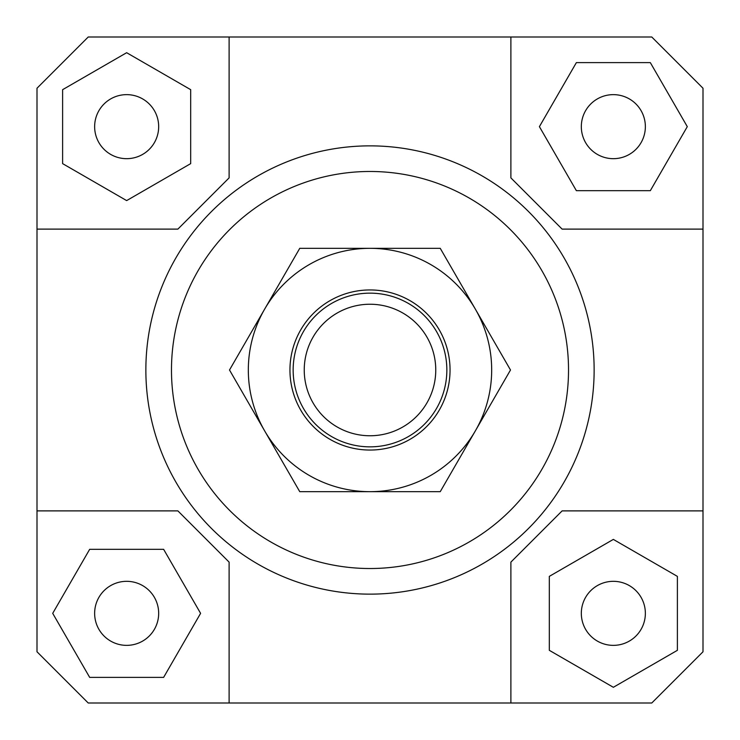 <?xml version="1.0" encoding="UTF-8"?>
<svg xmlns="http://www.w3.org/2000/svg" width="740" height="740" viewBox="0 0 740 740"><rect width="100%" height="100%" fill="white"/><g stroke="black" fill="none" stroke-linecap="round" stroke-linejoin="round"><path stroke-width="1.11" d="M293.151 370A76.849 76.849 0 0 0 370 446.849A76.849 76.849 0 0 0 446.849 370A76.849 76.849 0 0 0 370 293.151A76.849 76.849 0 0 0 293.151 370M304.242 370A65.758 65.758 0 0 1 370 304.242A65.758 65.758 0 0 1 435.758 370A65.758 65.758 0 0 1 370 435.758A65.758 65.758 0 0 1 304.242 370M158.674 613.349A32.023 32.023 0 0 1 126.651 645.363A32.023 32.023 0 0 1 94.637 613.349A32.023 32.023 0 0 1 126.651 581.326A32.023 32.023 0 0 1 158.674 613.349M613.349 581.326A32.023 32.023 0 0 1 645.363 613.349A32.023 32.023 0 0 1 613.349 645.363A32.023 32.023 0 0 1 581.326 613.349A32.023 32.023 0 0 1 613.349 581.326M581.326 126.651A32.023 32.023 0 0 1 613.349 94.637A32.023 32.023 0 0 1 645.363 126.651A32.023 32.023 0 0 1 613.349 158.674A32.023 32.023 0 0 1 581.326 126.651M126.651 158.674A32.023 32.023 0 0 1 94.637 126.651A32.023 32.023 0 0 1 126.651 94.637A32.023 32.023 0 0 1 158.674 126.651A32.023 32.023 0 0 1 126.651 158.674M195.674 510.887A224.137 224.137 0 0 1 145.863 370A224.137 224.137 0 0 0 370 594.137A224.137 224.137 0 0 0 594.137 370A224.137 224.137 0 0 1 195.674 510.887M171.477 370A198.524 198.524 0 0 1 370 171.477A198.524 198.524 0 0 1 568.524 370A198.524 198.524 0 0 1 370 568.524A198.524 198.524 0 0 1 171.477 370M594.137 370A224.137 224.137 0 0 0 370 145.863A224.137 224.137 0 0 0 145.863 370A224.137 224.137 0 0 1 370 145.863A224.137 224.137 0 0 1 594.137 370M229.113 703L229.113 562.113L177.887 510.887L37 510.887L37 88.227L88.227 37L651.774 37L703 88.227L703 651.774L651.774 703L88.227 703L37 651.774L37 510.887M703 510.887L562.113 510.887L510.887 562.113L510.887 703M510.887 37L510.887 177.887L562.113 229.113L703 229.113M37 229.113L177.887 229.113L229.113 177.887L229.113 37M62.613 89.679L62.613 163.623L126.651 200.596L190.689 163.623L190.689 89.679L126.651 52.706L62.613 89.679M650.321 62.613L576.377 62.613L539.404 126.651L576.377 190.689L650.321 190.689L687.293 126.651L650.321 62.613M677.387 650.321L677.387 576.377L613.349 539.404L549.311 576.377L549.311 650.321L613.349 687.293L677.387 650.321M89.679 677.387L163.623 677.387L200.596 613.349L163.623 549.311L89.679 549.311L52.706 613.349L89.679 677.387M264.624 309.163A121.674 121.674 0 0 0 370 491.674A121.674 121.674 0 0 0 475.376 309.163L510.498 370L440.245 491.674L299.756 491.674L229.502 370L299.756 248.326L370 248.326A121.674 121.674 0 0 0 264.624 309.163M450.05 370A80.05 80.05 0 0 1 370 450.05A80.05 80.05 0 0 1 289.95 370A80.05 80.05 0 0 1 370 289.95A80.05 80.05 0 0 1 450.05 370M370 248.326L440.245 248.326L475.376 309.163A121.674 121.674 0 0 0 370 248.326"/></g></svg>
